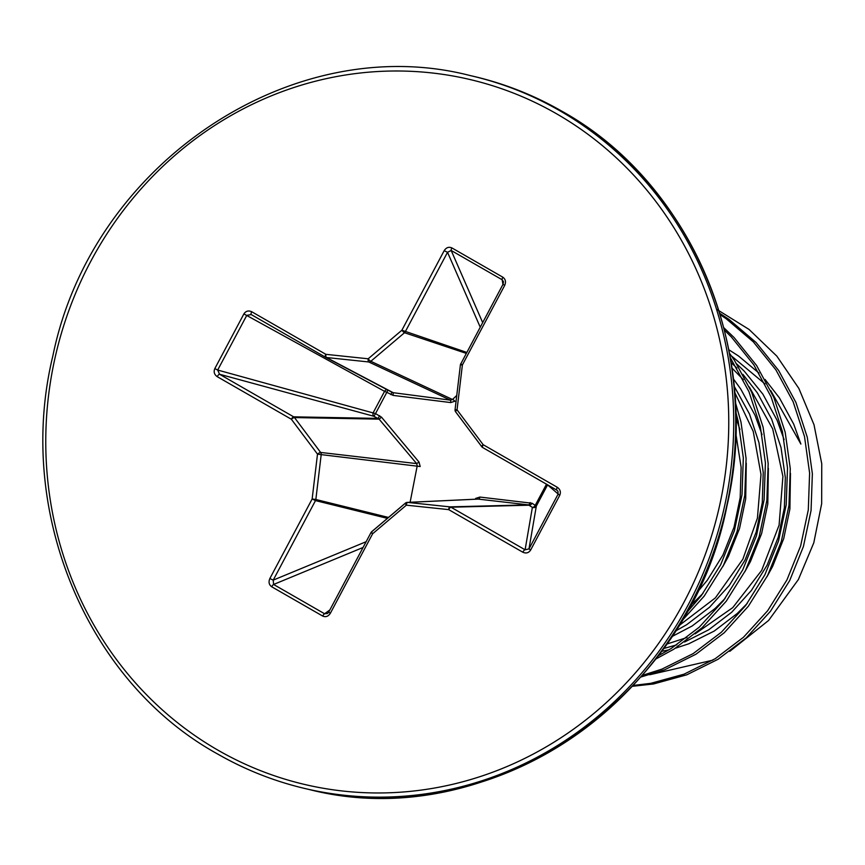 <?xml version="1.0" encoding="UTF-8"?>
<svg xmlns="http://www.w3.org/2000/svg" width="865" height="865" viewBox="0 0 865 865"><rect width="100%" height="100%" fill="white"/><g stroke="black" fill="none" stroke-linecap="round" stroke-linejoin="round"><path stroke-width="1.3" d="M410.118 502.273L417.222 465.77L416.649 463.597L379.108 419.147L373.918 416.292A2.995 2.195 105.2 0 1 373.323 412.486A2.995 2.195 105.2 0 1 373.345 412.432L384.557 391.348A2.995 2.238 118.9 0 1 384.59 391.294A2.995 2.238 118.9 0 1 387.152 389.726M476.193 499.17L475.674 498.402L479.891 497.061L531.997 503.235A2.995 1.665 -56.8 0 1 529.142 505.203L450.968 507.204A2.995 0.984 119.9 0 0 448.665 509.615A2.995 1.016 -84 0 1 449.93 506.868A2.995 2.8 88.5 0 1 450.968 507.204L525.098 549.794L528.991 548.886L530.645 550.043C528.688 552.962 526.071 553.687 522.795 552.205L448.665 509.615L406.345 505.171L372.642 533.748L330.354 613.274C328.3 616.442 325.737 617.372 322.667 616.053L271.686 586.762C268.983 584.772 268.377 582.026 269.858 578.523L312.146 498.986L317.498 454.125L291.354 419.244L217.223 376.664C214.282 374.567 213.471 371.874 214.812 368.609L217.688 370.047L219.526 374.242L373.918 416.292L375.518 413.589L381.53 417.19L419.038 462.105L420.185 466.527L321.196 454.622L315.844 499.483L388.504 517.443M466.267 353.385L404.517 332.722L370.815 361.3A2.995 2.757 115.1 0 1 368.739 361.959L326.419 357.505A2.995 2.811 117.8 0 1 325.467 357.213L393.175 392.688L450.395 400.138L452.471 399.479A2.995 0.952 47.2 0 1 454.904 401.23L450.687 402.571L393.121 395.392L386.817 392.332L375.518 413.589L217.688 370.047L246.774 315.347L251.239 314.568A2.995 0.984 119.9 0 0 251.25 314.579L325.37 357.159L251.25 314.579A2.995 0.984 119.9 0 1 251.737 311.746L325.867 354.336L368.187 358.791L401.89 330.214L444.178 250.677C446.243 247.509 448.805 246.579 451.865 247.909L502.846 277.2C505.549 279.19 506.166 281.936 504.673 285.439L462.386 364.965L457.044 409.837L483.178 444.707L557.309 487.298C560.25 489.395 561.061 492.077 559.72 495.353L530.645 550.043M531.997 503.235L535.23 505.344L546.539 484.086M716.501 309.205L749.014 329.414L776.857 356.153L798.86 388.439L813.997 424.704L821.75 463.781L821.663 503.668L813.792 542.809L798.384 579.539L768.628 620.432L729.801 651.356M712.771 660.179L649.712 674.754M719.799 313.346L728.957 319.369L756.107 342.508L778.673 370.523L795.919 402.452L807.272 437.225L812.365 473.663L811.056 510.523L803.412 546.55L789.702 580.545L770.423 611.328L746.257 637.873L718.047 659.281L686.778 674.819L653.518 683.966L632.466 686.291M720.21 314.719L726.189 318.742L753.339 341.88L775.916 369.885L793.162 401.825L804.515 436.598L809.608 473.025L808.299 509.885L800.644 545.923L786.945 579.907L767.666 610.701L743.5 637.245L715.29 658.654L684.01 674.192L650.761 683.339L633.245 685.448M723.843 327.738L734.007 337.458L756.583 365.473L773.818 397.403L785.171 432.176L790.275 468.614L788.966 505.474L781.311 541.501L767.612 575.495L748.333 606.279L724.167 632.823L695.947 654.232L664.677 669.77L640.879 677.025M724.47 330.192L731.249 336.831L753.815 364.835L771.061 396.776L782.414 431.549L787.518 467.976L786.199 504.836L778.554 540.874L764.844 574.857L745.565 605.651L721.399 632.196L693.189 653.594L661.92 669.132L642.317 675.37M729.519 353.288L734.482 360.424L751.728 392.353L763.081 427.126L768.174 463.564L766.866 500.413L759.221 536.451L745.511 570.435L726.232 601.229L702.066 627.774L673.857 649.183L655.627 659.13M730.309 357.688L748.971 391.715L760.324 426.488L765.417 462.926L764.109 499.786L756.453 535.824L742.754 569.808L723.475 600.602L699.309 627.147L671.099 648.545L658.081 655.919M735.369 402.279L740.981 422.077L746.084 458.504L744.776 495.364L737.121 531.402L723.421 565.386L704.142 596.18L681.242 621.557M735.758 411.837L738.223 421.439L743.327 457.877L742.008 494.737L734.363 530.775L720.653 564.759L701.374 595.542L685.772 613.772M731.39 355.904L765.028 383.963M770.758 390.602L800.871 444.059L793.702 424.131L779.452 397.932L765.038 379.421M214.812 368.609L243.898 313.909C245.855 310.989 248.471 310.275 251.737 311.746M450.687 402.571A2.995 0.681 -83.1 0 0 450.395 400.138L368.739 361.959A2.995 1.016 -84 0 1 368.187 358.791A2.995 0.638 -130.3 0 0 370.815 361.3L452.471 399.479L456.752 395.478M530.126 502.554A2.995 1.633 -83.3 0 1 528.32 504.868L478.086 499.083L407.199 502.403A2.995 2.844 87.3 0 1 407.61 502.414L449.93 506.868L528.32 504.868L532.386 507.322A2.995 2.941 9.7 0 0 536.332 506.068L528.991 548.886L558.076 494.185L557.979 491.266L556.822 490.12A2.995 0.984 -60.1 0 1 556.811 490.12L556.811 490.12A2.995 0.984 -60.1 0 1 557.309 487.298M504.673 285.439L503.03 284.261L503.473 281.774L502.165 279.763A2.995 0.984 -60.1 0 1 502.846 277.2M455.596 411.74A2.995 2.887 112.8 0 1 455.152 409.75L457.044 409.837A2.995 0.8 -36.9 0 0 455.639 411.859L481.773 446.729A2.995 0.8 -36.9 0 1 483.178 444.707A2.995 0.984 -60.1 0 0 482.681 447.529A2.995 2.844 117.6 0 1 481.859 446.805A2.995 0.8 -36.9 0 1 481.773 446.729A2.995 2.995 0 0 0 482.681 447.529A2.995 0.984 -60.1 0 1 482.681 447.529L556.811 490.12L482.692 447.54M547.621 484.832A2.995 2.984 -48.8 0 1 547.545 484.984L536.332 506.068L535.23 505.344A2.995 1.665 -56.8 0 1 532.386 507.322L525.098 549.794A2.995 0.984 119.9 0 0 522.795 552.205M405.534 503.073A2.995 2.844 87.3 0 1 407.199 502.403A2.995 2.995 0 0 0 405.404 503.116A2.995 0.638 -130.3 0 1 405.534 503.073M322.667 616.053A2.995 0.984 -60.1 0 1 324.58 613.761L327.489 613.49L328.754 612.193M269.858 578.523L273.21 580.134L273.599 584.47L324.58 613.761L329.868 609.922M217.223 376.664A2.995 0.984 -60.1 0 1 219.526 374.242L293.657 416.833A2.995 2.757 91.1 0 1 294.489 417.568L320.623 452.438A2.995 2.714 96.6 0 1 321.196 454.622L317.498 454.125A2.995 0.8 -36.9 0 1 320.623 452.438L416.649 463.597L419.038 462.105M502.943 284.412L502.165 279.763L451.184 250.482L447.529 252.288L444.178 250.677M479.891 497.061A2.995 1.33 -83.6 0 1 478.442 499.094L407.61 502.414A2.995 1.016 -84 0 0 406.345 505.171A2.995 0.638 -130.3 0 1 405.404 503.116L371.701 531.683A2.995 0.638 -130.3 0 1 371.831 531.651L405.35 503.225M379.638 415.708L378.048 418.401L293.657 416.833A2.995 0.984 -60.1 0 0 291.354 419.244A2.995 0.8 -36.9 0 1 294.489 417.568L379.108 419.147L381.53 417.19M387.909 390.126L386.817 392.332L384.557 391.348L243.898 313.909M325.554 357.256L391.953 392.256L390.85 394.624M325.37 357.159A2.995 0.984 119.9 0 1 325.867 354.336A2.995 1.016 -84 0 0 326.419 357.505L393.175 392.688L393.121 395.392M330.354 613.274L328.711 612.096L370.999 532.57L372.642 533.748A2.995 0.638 -130.3 0 1 371.701 531.683A2.995 2.995 0 0 0 370.999 532.57L371.107 532.548M547.296 484.649L559.72 495.353M327.478 613.48L328.819 612.085M271.686 586.762A2.995 0.984 -60.1 0 1 273.599 584.47L363.073 547.469M481.729 446.632L455.725 411.924A2.995 0.8 -36.9 0 1 455.639 411.859A2.995 2.995 0 0 1 455.066 409.707L460.407 364.846L462.386 364.965L460.742 363.787A2.995 2.995 0 0 0 460.407 364.846L460.504 364.879M387.412 518.373L315.498 500.597L312.146 498.986L315.844 499.483A2.995 2.714 103.9 0 1 315.498 500.597L273.21 580.134L366.144 541.706M482.659 322.558L451.184 250.482A2.995 0.984 -60.1 0 1 451.865 247.909M480.216 327.143L447.529 252.288L405.242 331.825A2.995 2.725 108.5 0 1 404.517 332.722A2.995 0.638 -130.3 0 1 401.89 330.214L466.786 352.423M472.095 76.001C503.625 83.235 533.489 94.934 561.699 111.109C692 183.131 762.919 352.185 726.968 505.852C689.578 699.428 488.217 835.752 308.989 789.453A365.927 344.043 -77.1 0 0 711.279 558.412A365.927 344.043 -77.1 0 0 561.58 111.066A365.927 344.043 -77.1 0 0 472.095 76.001L470.106 75.547C292.046 29.626 91.852 163.766 52.906 355.72C15.224 510.209 86.057 681.339 217.407 753.891C245.606 770.066 275.47 781.765 306.999 788.999A365.927 344.043 -77.1 0 0 709.289 557.957A365.927 344.043 -77.1 0 0 559.59 110.612A365.927 344.043 -77.1 0 0 470.106 75.547M217.526 753.934A365.927 344.043 -77.1 0 0 306.999 788.999L308.989 789.453M218.056 750.225A362.046 340.388 -77.1 0 0 683.891 602.386A362.046 340.388 -77.1 0 0 556.476 113.737A362.046 340.388 -77.1 0 0 90.641 261.565A362.046 340.388 -77.1 0 0 218.056 750.225M735.791 433.268L741.132 467.392L740.18 497.624L734.028 527.185L722.913 555.071L707.235 580.329L696.725 592.925M734.158 386.19L749.512 414.032L758.94 442.556L763.233 472.441L762.281 502.673L756.129 532.235L745.003 560.12L729.325 585.378L709.635 607.165L686.637 624.735L675.316 631.147M731.13 362.608L736.937 368.079M742.938 374.372L757.362 392.883L771.612 419.082L781.03 447.605L785.323 477.491L784.371 507.733L778.219 537.284L767.104 565.169L751.426 590.427L731.736 612.215L708.727 629.785L684.55 642.025M676.841 644.836L663.498 648.577M728.838 349.752L738.472 355.958L759.027 373.129M735.888 417.514L739.921 429.537M746.279 463.218L745.706 498.889L739.553 528.45L728.438 556.336L722.751 566.694M703.007 593.368L689.956 606.16M733.379 378.881L740.786 389.099L755.037 415.286L762.022 434.587M768.369 468.268L767.796 503.938L761.643 533.5L750.528 561.385L744.841 571.743M725.108 598.418L715.16 608.43L692.151 625.99L671.705 636.694M730.471 358.607L731.487 359.44M736.807 364.003L744.268 371.161L762.887 394.148L777.138 420.347L784.112 439.636M790.469 473.317L789.896 508.988L783.744 538.549L772.629 566.434L766.941 576.793M747.198 603.467L737.25 613.48L714.252 631.05L688.735 643.809L675.37 648.231M668.959 649.853L661.487 651.356M460.85 363.776L503.03 284.261L503.419 281.579M666.655 644.122L686.994 637.505M695.06 633.894L732.741 607.641L761.676 570.381L779.095 525.131L782.912 476.41L772.694 428.889L749.306 386.936M743.338 379.703L731.963 368.047M678.571 625.957L715.355 597.91L742.862 559.201L757.426 518.124L760.995 474.431L753.242 431.44L734.699 392.375M556.811 490.12L557.968 491.266"/></g></svg>
